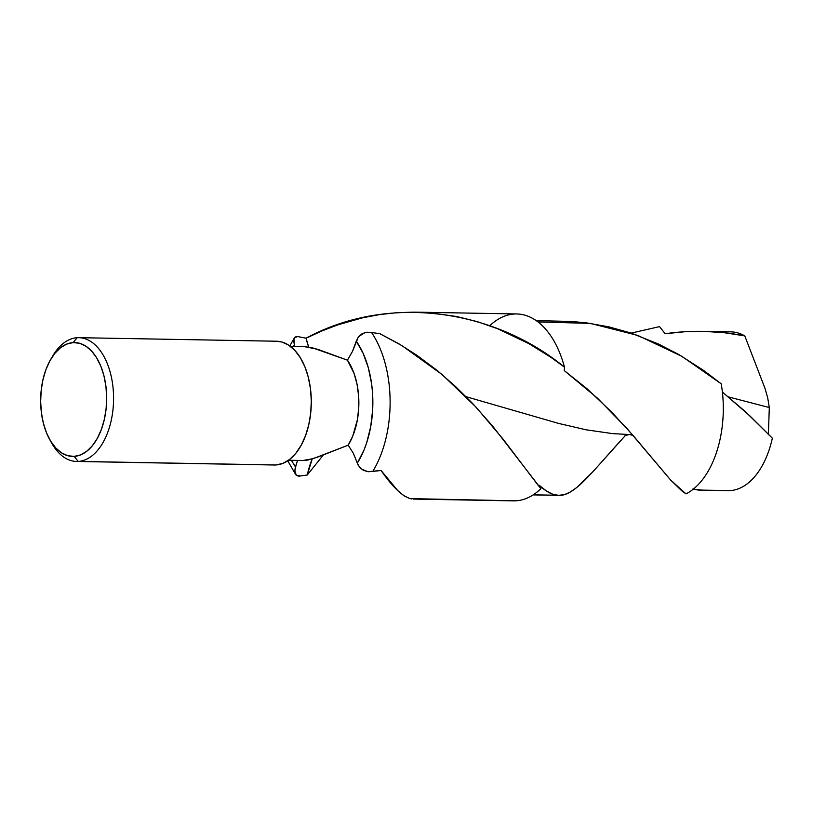 <?xml version="1.0" encoding="UTF-8"?>
<svg xmlns="http://www.w3.org/2000/svg" width="813" height="813" viewBox="0 0 813 813"><rect width="100%" height="100%" fill="white"/><g stroke="black" fill="none" stroke-linecap="round" stroke-linejoin="round"><path stroke-width="1.22" d="M624.333 436.672L592.972 471.662L576.986 487.353L569.923 492.211L564.791 494.477L558.755 495.371L552.789 494.253L546.366 490.961L539.568 485.554L540.95 488.623L492.729 426.215L472.831 403.685L455.808 386.764L437.221 370.484L416.856 355.261L398.878 343.808L379.864 333.676L401.978 345.657L442.14 374.58L476.083 407.181L503.491 439.62L537.84 484.934L540.95 488.623L539.568 485.554C545.747 491.316 551.539 494.548 556.925 495.239C573.795 497.902 591.376 472.444 624.333 436.672L625.593 435.26M625.045 435.534L629.374 434.538L612.748 433.634L586.112 429.803L558.582 423.41L466.062 396.693L558.582 423.41L586.112 429.803L612.748 433.634L629.374 434.538L633.002 435.372M323.818 454.376L307.273 474.995A68.404 39.634 -89 0 1 312.202 458.939L307.273 474.995L323.422 454.874M538.003 321.918L590.431 323.401L637.87 335.454L681.944 356.379L721.222 383.817A87.154 50.508 91 0 1 685.979 493.877A87.154 50.508 -89 0 0 721.222 383.817L703.804 370.545L678.753 354.509L658.682 344.112L630.685 332.944L608.754 326.826L586.508 322.873L571.458 321.46L536.234 320.627M700.054 490.168L727.95 490.666A79.42 46.026 -89 0 0 730.064 490.615A79.42 46.026 -89 0 0 772.35 438.187L745.175 411.469L722.391 392.039L749.911 415.9L772.35 438.187A79.42 46.026 91 0 1 730.064 490.615L700.948 490.168M768.366 434.762L769.311 407.547L728.418 396.917L769.311 407.547L768.366 434.762M51.941 357.374A61.9 35.874 91 0 1 77.154 337.71L73.16 342.588A56.951 32.998 91 0 1 106.666 397.466A56.951 32.998 91 0 1 74.156 456.398L78.231 461.418A61.9 35.874 -89 0 0 113.576 397.364A61.9 35.874 -89 0 0 77.154 337.71A61.9 35.874 91 0 1 78.8 337.68A61.9 35.874 91 0 1 113.576 398.787A61.9 35.874 91 0 1 78.231 461.418L275.953 464.965A61.9 35.874 -89 0 0 311.298 402.333A61.9 35.874 -89 0 0 276.522 341.226L78.8 337.68M288.452 460.3L302.66 460.565L288.534 460.249L304.113 460.524L308.279 459.934L318.452 456.825L348.177 445.178A56.951 32.998 -89 0 0 347.436 360.169L312.202 347.74L304.702 346.684L290.495 346.429M413.329 499.07L513.43 500.869A93.475 54.166 -89 0 0 515.92 500.818L414.274 499.06M728.682 331.897A79.42 46.026 91 0 1 744.779 335.901C718.346 330.627 691.802 329.905 665.136 333.737L659.577 326.613L631.183 333.106L659.577 326.613L665.136 333.737L685.074 331.714L705.064 331.399L724.952 332.802L744.779 335.901L765.013 388.441L767.706 397.831L769.311 407.547L767.706 397.831L765.013 388.441L744.779 335.901A79.42 46.026 -89 0 0 730.796 331.856L702.91 331.348M556.925 495.239L533.247 494.822L556.925 495.239M293.432 346.48L294.387 344.915L293.889 339.173L295.231 336.978L297.629 336.541L306.074 338.208L321.775 331.003L337.781 324.854L362.74 317.771L379.6 314.59L396.673 312.7L413.939 312.131L431.022 312.893L456.611 316.501L477.475 321.704L497.81 328.787L528.867 343.635L550.757 357.202L564.466 367.151A93.475 54.166 -89 0 0 516.783 313.96L416.683 312.162M307.273 474.995L298.859 476.184L296.45 475.483L294.845 471.194L295.454 466.916L291.389 460.361M300.343 475.9L296.45 475.483L295.058 473.003L294.977 469.131L297.182 461.581L295.454 466.916M294.387 344.915L293.706 340.86L294.448 337.791L289.804 345.921M297.599 460.473L297.182 461.581L297.599 460.473M692.91 488.989L698.052 490.046L725.836 490.544M681.507 490.595L685.979 493.877L670.471 479.853L627.504 429.091L597.626 398.319L564.283 370.616L586.986 388.705L611.996 412.415L633.398 435.839L670.471 479.853L681.507 490.595M489.741 325.739A93.475 54.166 91 0 1 564.466 367.151L564.283 370.616L564.466 367.151C493.725 309.082 388.248 293.676 306.074 338.208L308.655 347.039A68.404 39.634 -89 0 1 306.074 338.208L297.629 336.541L294.397 337.862M540.95 488.623A93.475 54.166 91 0 1 515.92 500.818A93.475 54.166 -89 0 0 540.95 488.623M304.631 346.684L317.558 349.244L347.436 360.169L352.446 351.46L356.257 341.114L363.157 353.36L368.36 367.893L371.643 384.061L372.517 392.537L372.669 409.762L370.698 426.734L366.704 442.689L364 450.046L357.324 463.115L353.33 453.258L348.177 445.178L352.771 436.032L357.385 419.793L358.736 407.994L358.624 396.012L357.07 384.397L354.133 373.634L347.436 360.169L352.446 351.46L358.411 336.867L364.417 332.72L371.541 332.497L366.805 332.212L362.141 333.696L358.411 336.867L356.257 341.114A81.087 46.991 91 0 1 357.324 463.115L359.529 467.201L363.309 470.28L368.004 471.723L372.75 471.459A93.475 54.166 -89 0 0 371.541 332.497L379.864 333.676L371.541 332.497A93.475 54.166 91 0 1 372.75 471.459L381.063 470.463L397.801 490.646L404.031 495.839L409.986 498.613L515.92 500.818M272.65 464.904L275.953 464.965L282.944 463.349L289.641 459.416L295.8 453.319L301.166 445.29L305.546 435.646L308.767 424.752L310.708 413.024L311.298 400.911L310.495 388.888L308.361 377.405L304.946 366.917L300.404 357.822L294.895 350.464L288.645 345.129L281.887 342.019L276.41 341.216M76.585 461.459L274.306 465.006A61.9 35.874 -89 0 0 275.953 464.965L78.231 461.418A61.9 35.874 91 0 1 76.585 461.459A61.9 35.874 91 0 1 50.447 440.798A61.9 35.874 -89 0 0 51.412 442.628A61.9 35.874 -89 0 0 78.231 461.418L74.156 456.398A56.951 32.998 91 0 1 49.481 439.111A56.951 32.998 91 0 1 50.914 359.041A56.951 32.998 91 0 1 73.16 342.588L77.154 337.71A61.9 35.874 -89 0 0 52.967 355.586L50.914 359.041M73.16 342.588L79.613 343.289L85.832 346.145L91.584 351.053L96.645 357.822L100.822 366.196L103.962 375.84L105.934 386.399L106.666 397.466L106.127 408.604L104.338 419.396L101.381 429.427L97.347 438.298L92.408 445.687L86.747 451.296L80.589 454.914L74.156 456.398L67.703 455.697L61.483 452.841L55.731 447.933L50.67 441.164L46.493 432.79L43.353 423.146L41.382 412.587L40.65 401.52L41.189 390.382L42.977 379.59L45.935 369.559L49.969 360.687L54.908 353.299L60.569 347.69L66.727 344.072L73.16 342.588M411.683 498.948C403.35 497.363 393.146 487.861 381.063 470.463L368.004 471.723L361.257 468.918L358.208 465.239L353.33 453.258L348.177 445.178L313.127 458.654L302.599 460.554M702.046 490.117L693.326 489.111M296.45 475.483L295.597 474.446M533.104 494.904L558.755 495.371M295.83 474.812L287.741 460.788M51.412 442.628L49.481 439.111"/></g></svg>
